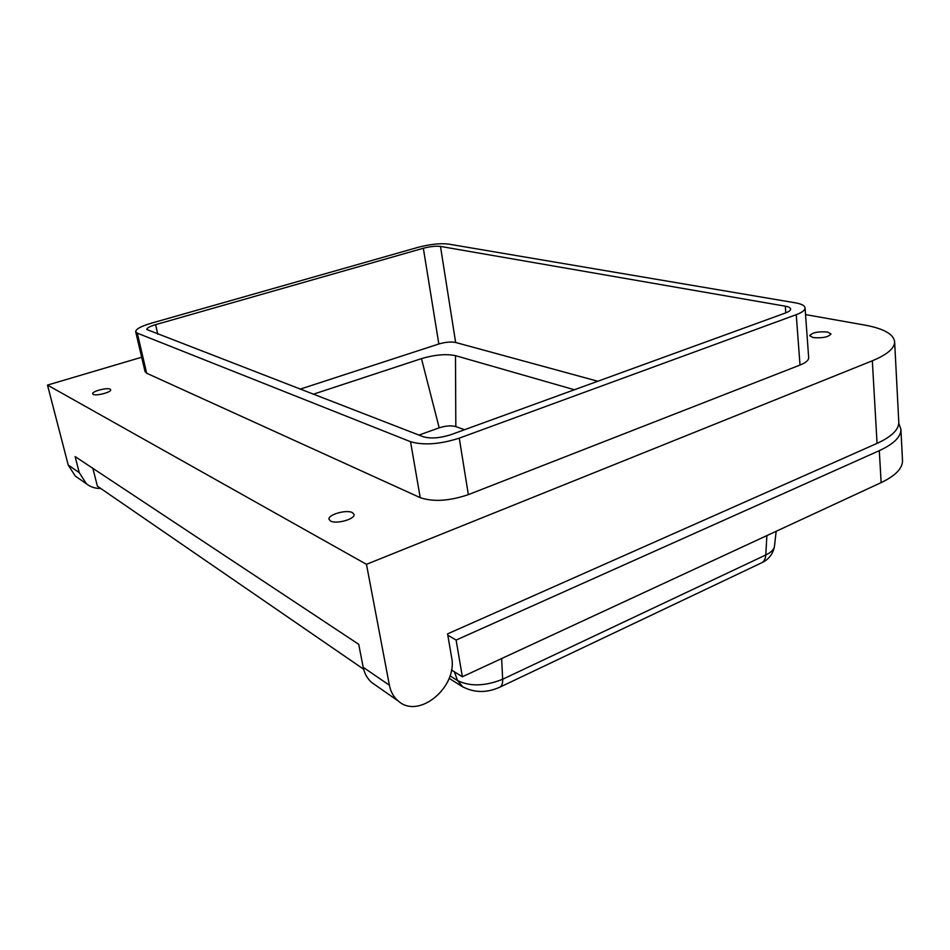 <?xml version="1.0" encoding="UTF-8"?>
<svg xmlns="http://www.w3.org/2000/svg" width="950" height="950" viewBox="0 0 950 950"><rect width="100%" height="100%" fill="white"/><g stroke="black" fill="none" stroke-linecap="round" stroke-linejoin="round"><path stroke-width="1.43" d="M93.207 469.668L92.708 468.219M110.176 389.191C107.196 387.315 91.627 391.412 92.684 393.822L93.171 394.357C96.081 396.281 111.815 392.124 110.699 389.749L110.176 389.191M827.604 332.037C818.188 331.324 812.226 332.536 809.721 335.683L813.046 337.571C822.474 338.319 828.459 337.119 831.012 333.949L827.604 332.037M352.45 512.668C346.714 509.259 327.56 514.674 329.044 519.317L330.529 520.992C336.134 524.507 355.585 519.009 354.017 514.389L352.45 512.668M898.771 423.284L900.909 429.234L902.5 460.394C902.702 468.279 895.577 475.689 881.137 482.624L462.353 676.768L451.452 669.964M900.909 429.234C901.087 436.762 893.891 443.911 879.308 450.656L456.119 640.074L447.794 635.17M313.227 394.25L421.468 358.625C434.779 354.718 446.12 353.721 455.489 355.656L574.418 389.749M363.636 669.204L97.387 486.162L92.874 468.338M100.712 488.454C95.309 488.573 90.535 487.029 86.414 483.799L79.254 472.625L75.133 456.594L358.708 644.302L363.197 667.292C364.539 673.788 367.472 678.941 372.032 682.741L374.965 684.796M451.559 657.056L447.581 633.876L877.064 443.377L872.326 360.786L366.474 564.324L389.405 685.247C390.723 691.921 393.704 697.193 398.311 701.053C418.938 719.839 458.197 686.648 451.559 657.056M366.474 564.324L47.5 385.082L141.669 357.236M79.254 472.625L68.234 465.072L47.5 385.082M440.479 246.418L785.282 306.185C788.678 306.803 790.471 307.753 790.649 309.035C790.661 310.365 788.963 311.671 785.555 312.954L450.846 434.708C439.921 438.176 430.706 438.853 423.213 436.739L146.775 329.496C146.822 328.023 149.756 326.408 155.586 324.662L423.344 248.247C430.089 246.501 435.801 245.896 440.479 246.418L455.644 342.475L597.799 381.247M805.541 314.593L864.559 325.043C883.488 328.51 893.511 334.044 894.627 341.656C894.758 348.175 887.324 354.552 872.326 360.786M135.684 331.728L145.053 371.64L146.68 373.231L420.221 497.657C433.271 502.063 449.314 501.054 468.35 494.641L800.019 365.049C805.849 362.71 808.735 360.264 808.676 357.723L805.054 307.895C804.721 305.591 801.539 303.917 795.471 302.848L448.234 244.043C440.052 243.152 430.101 244.221 418.38 247.249L151.181 323.238C140.956 326.277 135.791 329.116 135.684 331.728L137.287 333.141L410.543 441.702C423.676 445.503 439.909 444.315 459.266 438.152L796.242 314.688C802.156 312.455 805.089 310.187 805.054 307.895M68.234 465.072L75.299 476.069L77.567 477.636M894.627 341.656L898.783 422.085C898.961 429.554 891.717 436.656 877.064 443.377M300.069 389.168L438.841 343.983C445.407 342.083 451.001 341.584 455.644 342.475M462.353 676.768L456.119 640.074M418.974 435.1L439.197 427.821C445.692 425.766 451.238 425.363 455.822 426.586L464.526 429.733M881.137 482.624L879.308 450.656M363.197 667.292L389.405 685.247M785.282 306.185L785.793 312.859M796.242 314.688L800.019 365.049M137.287 333.141L146.68 373.231M410.543 441.702L420.221 497.657M459.266 438.152L468.35 494.641M423.344 248.247L438.841 343.983M155.586 324.662L157.771 334.198M450.003 675.83L457.579 680.604C470.119 686.684 485.153 686.232 502.645 679.25L501.647 658.552M463.066 687.135L457.579 680.604L454.338 671.769M499.344 687.408L500.151 687.028C501.968 685.781 502.799 683.193 502.645 679.25L765.795 554.966L766.876 535.586M760.938 563.136L761.947 562.661C764.251 561.224 765.534 558.659 765.795 554.966C771.044 552.425 773.929 549.575 774.452 546.44L774.488 546.167M439.197 427.821L421.468 358.625M455.822 426.586L455.489 355.656M372.032 682.741L398.311 701.053M86.414 483.799L75.299 476.069M449.136 678.3L461.676 686.256C473.824 692.942 486.649 693.191 500.151 687.028L761.947 562.661C765.249 561.141 772.504 556.902 774.452 546.44L776.162 531.288"/></g></svg>
